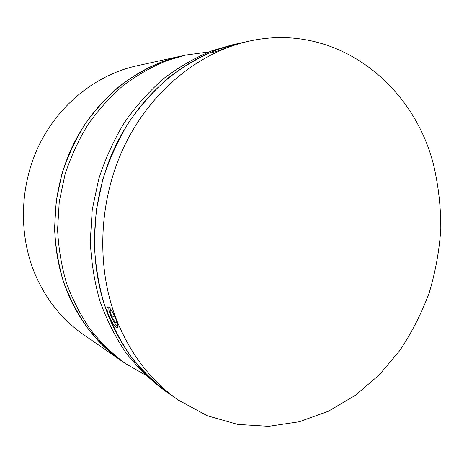 <?xml version="1.0" encoding="UTF-8"?>
<svg xmlns="http://www.w3.org/2000/svg" width="464" height="464" viewBox="0 0 464 464"><rect width="100%" height="100%" fill="white"/><g stroke="black" fill="none" stroke-linecap="round" stroke-linejoin="round"><path stroke-width="0.7" d="M185.797 55.065L136.52 65.894C97.15 74.565 60.268 103.136 40.026 143.225C19.946 183.373 18.061 232.725 34.574 273.006C45.652 299.141 62.043 319.737 83.74 334.793L121.649 360.946C108.808 351.376 97.191 340.054 86.797 326.992C77.25 313.032 69.438 297.795 63.353 281.288C58.371 264.225 55.436 246.587 54.561 228.369L56.208 201.016L61.892 174.128C67.599 156.664 75.156 140.232 84.57 124.839C94.923 110.235 106.639 97.289 119.718 86.002C133.4 75.794 147.819 67.599 162.963 61.422L181.499 56.011C137.924 65.592 96.57 97.974 73.724 143.73C51.046 189.544 48.761 245.961 67.106 291.566C79.425 321.158 97.602 344.282 121.649 360.946L125.274 363.445C112.317 353.788 100.595 342.357 90.103 329.156C80.469 315.05 72.581 299.651 66.439 282.953C61.416 265.698 58.458 247.857 57.582 229.425L59.253 201.747L65.001 174.539C70.772 156.867 78.416 140.238 87.928 124.665C98.391 109.887 110.229 96.796 123.436 85.376C137.251 75.052 151.803 66.77 167.092 60.529L185.797 55.065L208.823 51.974M216.926 49.758L237.585 43.686C189.115 54.317 142.373 91.431 116.319 144.368C90.434 197.351 87.597 262.728 108.089 314.952C121.858 348.824 142.135 375.022 168.919 393.553C154.622 382.881 141.677 370.144 130.071 355.343C119.41 339.486 110.687 322.091 103.901 303.172C98.356 283.574 95.132 263.268 94.227 242.243L96.222 210.633L102.788 179.527C109.33 159.32 117.955 140.325 128.661 122.537C140.418 105.682 153.671 90.776 168.42 77.807C183.825 66.108 199.99 56.759 216.926 49.758M178.594 400.235L164.262 390.34C150.104 379.772 137.286 367.175 125.79 352.541C115.24 336.87 106.604 319.69 99.882 301.003C94.395 281.66 91.199 261.615 90.294 240.862L92.249 209.682L98.728 178.994C105.189 159.059 113.709 140.314 124.294 122.763C135.911 106.134 149.014 91.42 163.606 78.619C178.837 67.065 194.839 57.832 211.607 50.912L232.064 44.898L249.069 41.163C199.648 51.997 151.827 90.08 125.123 144.501C98.588 198.963 95.625 266.197 116.539 319.777C130.599 354.519 151.281 381.338 178.594 400.235L207.263 415.744L237.69 424.415L268.697 426.317L299.228 421.764L328.338 411.261L355.238 395.403L379.256 374.889L399.858 350.453C411.806 332.502 421.585 313.31 429.177 292.871C435.458 271.956 439.333 250.606 440.8 228.833C440.864 207.048 438.445 185.675 433.533 164.72C413.134 83.642 335.524 21.849 249.069 41.163M145.418 375.011L125.274 363.445M231.629 45.472C227.238 46.243 212.205 51.11 212.106 52.246L213.249 52.293C217.355 51.376 232.499 45.634 232.829 45.339L231.629 45.472M108.605 315.247C111.261 321.337 113.877 325.328 116.447 327.219L117.554 327.317C118.175 326.389 117.659 323.768 116 319.464C113.442 313.107 110.971 308.989 108.582 307.11L107.503 307.087C106.621 308.142 106.987 310.863 108.605 315.247M114.509 315.984L111.975 317.214L115.664 323.002L117.09 322.573M117.015 322.335L115.664 323.002M111.441 310.317L109.956 310.868L111.975 317.214M117.804 325.74L117.114 325.531C113.709 323.86 107.004 308.537 109.295 307.638M108.878 307.296L108.999 310.474L111.621 317.695C113.906 322.236 115.896 325.032 117.583 326.088L117.833 326.221M107.816 306.936L107.503 307.087"/></g></svg>
